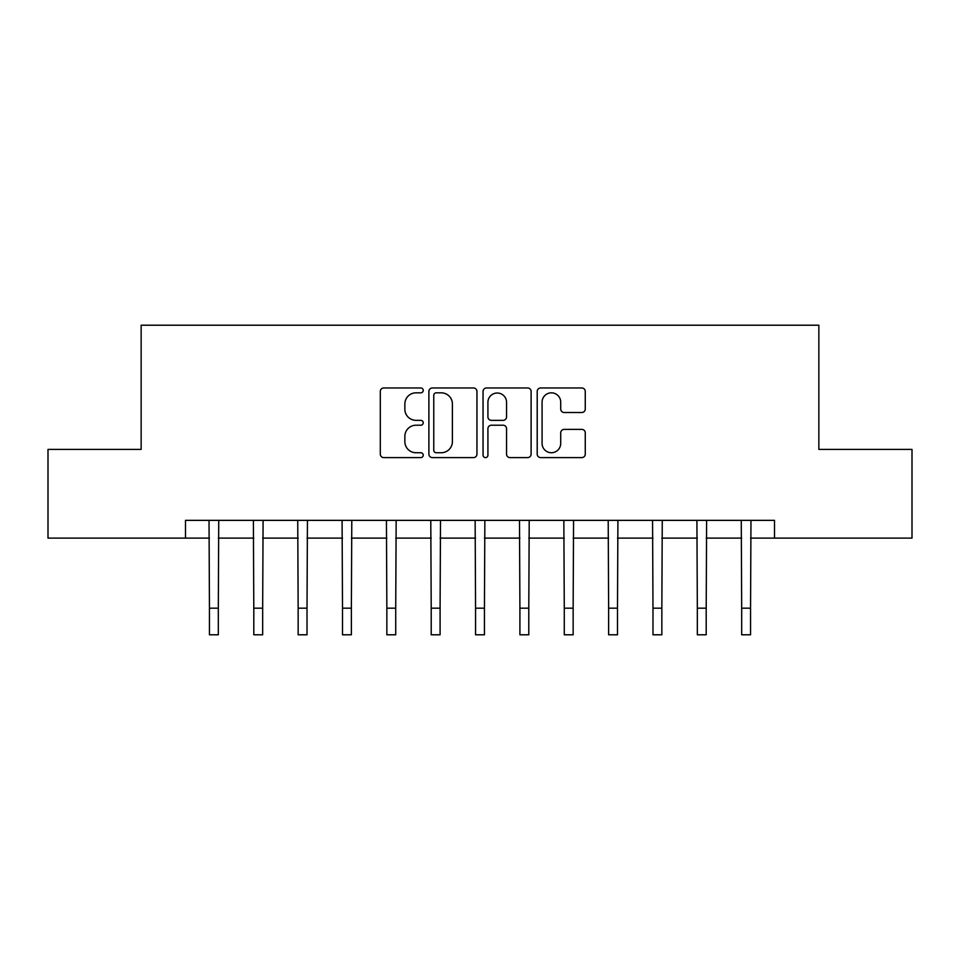 <?xml version="1.0" encoding="UTF-8"?>
<svg xmlns="http://www.w3.org/2000/svg" width="960" height="960" viewBox="0 0 960 960"><rect width="100%" height="100%" fill="white"/><g stroke="black" fill="none" stroke-linecap="round" stroke-linejoin="round"><path stroke-width="1.44" d="M423.228 390.396A2.436 2.436 0 0 0 420.792 387.96L383.784 387.96A3.48 3.48 0 0 0 380.304 391.44L380.304 454.128A3.48 3.48 0 0 0 383.784 457.608L420.792 457.608A2.436 2.436 0 0 0 423.228 455.172A2.436 2.436 0 0 0 420.792 452.736L416.004 452.736A11.148 11.148 0 0 1 404.856 441.588L404.856 436.368A11.148 11.148 0 0 1 416.004 425.22L420.792 425.22A2.436 2.436 0 0 0 423.228 422.784A2.436 2.436 0 0 0 420.792 420.348L416.004 420.348A11.148 11.148 0 0 1 404.856 409.2L404.856 403.98A11.148 11.148 0 0 1 416.004 392.832L420.792 392.832A2.436 2.436 0 0 0 423.228 390.396M581.784 412.512A3.48 3.48 0 0 0 585.264 409.032L585.264 391.44A3.48 3.48 0 0 0 581.784 387.96L540.684 387.96A3.48 3.48 0 0 0 537.204 391.44L537.204 454.128A3.48 3.48 0 0 0 540.684 457.608L581.784 457.608A3.48 3.48 0 0 0 585.264 454.128L585.264 432.888A3.48 3.48 0 0 0 581.784 429.396L564.192 429.396A3.48 3.48 0 0 0 560.712 432.888L560.712 443.424A9.312 9.312 0 0 1 551.4 452.736A9.312 9.312 0 0 1 542.076 443.424L542.076 402.144A9.312 9.312 0 0 1 551.4 392.832A9.312 9.312 0 0 1 560.712 402.144L560.712 409.032A3.48 3.48 0 0 0 564.192 412.512L581.784 412.512M185.496 538.104L48 538.104L48 449.4L141.144 449.4L141.144 325.212L818.856 325.212L818.856 449.4L912 449.4L912 538.104L774.504 538.104L774.504 520.356L185.496 520.356L185.496 538.104L209.448 538.104M476.952 391.44A3.48 3.48 0 0 0 473.472 387.96L432.372 387.96A3.48 3.48 0 0 0 428.892 391.44L428.892 454.128A3.48 3.48 0 0 0 432.372 457.608L473.472 457.608A3.48 3.48 0 0 0 476.952 454.128L476.952 391.44M486.528 387.96L527.628 387.96A3.48 3.48 0 0 1 531.108 391.44L531.108 454.128A3.48 3.48 0 0 1 527.628 457.608L510.036 457.608A3.48 3.48 0 0 1 506.556 454.128L506.556 428.7A3.48 3.48 0 0 0 503.076 425.22L491.412 425.22A3.48 3.48 0 0 0 487.92 428.7L487.92 455.172A2.436 2.436 0 0 1 485.484 457.608A2.436 2.436 0 0 1 483.048 455.172L483.048 391.44A3.48 3.48 0 0 1 486.528 387.96M218.316 538.104L253.8 538.104M262.668 538.104L298.152 538.104M307.02 538.104L342.504 538.104M351.372 538.104L386.856 538.104M395.724 538.104L431.208 538.104M440.088 538.104L475.56 538.104M484.44 538.104L519.912 538.104M528.792 538.104L564.276 538.104M573.144 538.104L608.628 538.104M617.496 538.104L652.98 538.104M661.848 538.104L697.332 538.104M706.2 538.104L741.684 538.104M750.552 538.104L774.504 538.104M436.2 392.832A2.436 2.436 0 0 0 433.764 395.268L433.764 450.3A2.436 2.436 0 0 0 436.2 452.736L441.252 452.736A11.148 11.148 0 0 0 452.4 441.588L452.4 403.98A11.148 11.148 0 0 0 441.252 392.832L436.2 392.832M506.556 402.324A9.312 9.312 0 0 0 497.244 393.012A9.312 9.312 0 0 0 487.92 402.324L487.92 416.868A3.48 3.48 0 0 0 491.412 420.348L503.076 420.348A3.48 3.48 0 0 0 506.556 416.868L506.556 402.324M209.028 520.356L209.448 608.184L218.316 608.184L218.736 520.356M209.448 608.184L209.448 634.788L218.316 634.788L218.316 608.184M253.38 520.356L253.8 608.184L262.668 608.184L263.088 520.356M253.8 608.184L253.8 634.788L262.668 634.788L262.668 608.184M297.732 520.356L298.152 608.184L307.02 608.184L307.44 520.356M298.152 608.184L298.152 634.788L307.02 634.788L307.02 608.184M342.084 520.356L342.504 608.184L351.372 608.184L351.792 520.356M342.504 608.184L342.504 634.788L351.372 634.788L351.372 608.184M386.436 520.356L386.856 608.184L395.724 608.184L396.156 520.356M386.856 608.184L386.856 634.788L395.724 634.788L395.724 608.184M430.788 520.356L431.208 608.184L440.088 608.184L440.508 520.356M431.208 608.184L431.208 634.788L440.088 634.788L440.088 608.184M475.14 520.356L475.56 608.184L484.44 608.184L484.86 520.356M475.56 608.184L475.56 634.788L484.44 634.788L484.44 608.184M519.492 520.356L519.912 608.184L528.792 608.184L529.212 520.356M519.912 608.184L519.912 634.788L528.792 634.788L528.792 608.184M563.844 520.356L564.276 608.184L573.144 608.184L573.564 520.356M564.276 608.184L564.276 634.788L573.144 634.788L573.144 608.184M608.208 520.356L608.628 608.184L617.496 608.184L617.916 520.356M608.628 608.184L608.628 634.788L617.496 634.788L617.496 608.184M652.56 520.356L652.98 608.184L661.848 608.184L662.268 520.356M652.98 608.184L652.98 634.788L661.848 634.788L661.848 608.184M696.912 520.356L697.332 608.184L706.2 608.184L706.62 520.356M697.332 608.184L697.332 634.788L706.2 634.788L706.2 608.184M741.264 520.356L741.684 608.184L750.552 608.184L750.972 520.356M741.684 608.184L741.684 634.788L750.552 634.788L750.552 608.184"/></g></svg>

